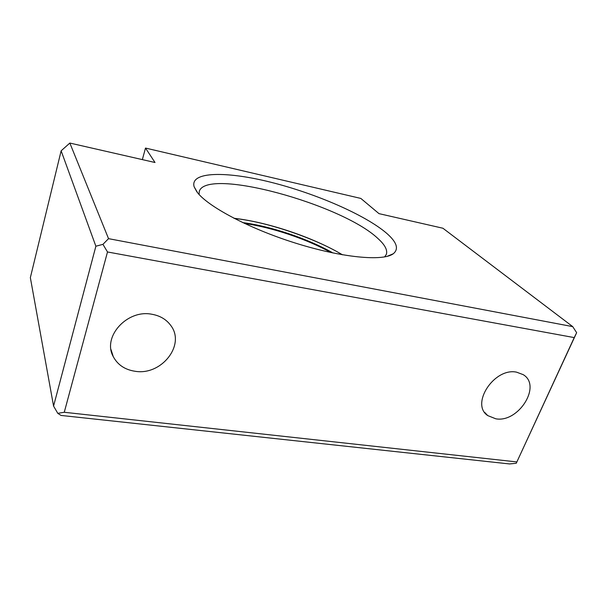 <?xml version="1.0" encoding="UTF-8"?>
<svg xmlns="http://www.w3.org/2000/svg" width="607" height="607" viewBox="0 0 607 607"><rect width="100%" height="100%" fill="white"/><g stroke="black" fill="none" stroke-linecap="round" stroke-linejoin="round"><path stroke-width="0.91" d="M386.545 233.194C396.864 242.155 399.103 249.007 393.253 253.772C383.04 261.496 342.067 257.793 295.222 243.028C248.384 228.323 206.676 205.894 196.714 191.584L194.126 186.759C189.695 171.311 226.692 171.091 271.132 182.32C315.655 193.489 365.111 214.832 386.545 233.194M384.626 256.92L386.34 254.394C387.721 250.084 384.906 244.78 377.88 238.475C341.969 204.278 206.441 166.978 199.255 191.433L199.096 194.483M151.811 314.244C160.02 315.686 166.333 319.419 170.749 325.443C185.886 344.837 161.416 375.847 135.073 371.272C124.943 369.731 117.667 364.845 113.259 356.628C102.09 336.968 127.106 309.221 151.811 314.244M516.572 372.159L523.166 374.633C542.089 385.642 518.446 423.064 495.782 418.8L487.747 415.598C470.213 404.163 494.25 367.349 516.572 372.159M574.23 337.598L516.254 463.27L576.65 332.689L574.23 337.598L107.5 251.966L102.94 244.348L95.876 246.222L61.132 150.817L69.843 143.055L155.013 162.501L145.505 148.062L142.349 159.611M61.132 150.817L30.35 277.642L53.568 406.075L57.786 413.337L64.266 412.274L516.739 461.912M95.876 246.222L53.568 406.075M107.5 251.966L64.266 412.274M145.505 148.062L360.831 198.428L378.996 213.641L442.905 228.232L572.727 326.627L576.65 332.689M69.843 143.055L108.539 238.657L572.727 326.627M516.254 463.27L509.577 463.945L61.026 415.431L57.786 413.337M108.539 238.657L102.94 244.348M242.648 222.579C271.192 226.328 307.946 238.695 332.947 252.967M244.492 223.444C272.05 227.382 306.618 239.014 330.952 252.542M234.203 218.406C271.936 222.428 321.149 241.465 342.196 254.743M386.894 256.435L393.253 253.772M487.747 415.598L484.697 412.403M113.259 356.628L111.043 349.655M197.586 192.722L194.126 186.759M342.477 254.796C313.106 237.322 267.915 222.116 233.945 218.27"/></g></svg>
